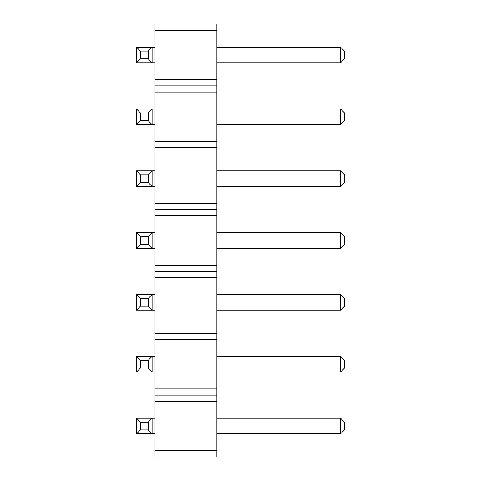 <?xml version="1.0" encoding="UTF-8"?>
<svg xmlns="http://www.w3.org/2000/svg" width="481" height="481" viewBox="0 0 481 481"><rect width="100%" height="100%" fill="white"/><g stroke="black" fill="none" stroke-linecap="round" stroke-linejoin="round"><path stroke-width="0.36" stroke-dasharray="2.4 1.8" d="M155.038 450.763L155.038 395.105L216.883 395.105L216.883 456.95L155.038 456.95L155.038 450.763L216.883 450.763M155.038 395.105L155.038 24.05L216.883 24.05L216.883 395.105M155.038 248.292L155.038 232.708L155.038 248.292L155.038 232.708L155.038 248.292L136.538 248.292L152.116 248.292L152.116 232.708L152.116 248.292L155.038 248.292L136.538 248.292L136.538 232.708L136.538 248.292L136.538 232.708L155.038 232.708L136.538 232.708L140.434 236.604L148.22 236.604L152.116 232.708L152.116 248.292L148.22 244.396L148.22 236.604M155.038 310.137L155.038 294.552L155.038 310.137L155.038 294.552L155.038 310.137L136.538 310.137L155.038 310.137L136.538 310.137L136.538 294.552L136.538 310.137L136.538 294.552L152.116 294.552L152.116 310.137L152.116 294.552L155.038 294.552L136.538 294.552L140.434 298.448L148.22 298.448L152.116 294.552L152.116 310.137L148.22 306.241L148.22 298.448M155.038 433.82L155.038 418.236L155.038 433.82L155.038 418.236L155.038 433.82L136.538 433.82L155.038 433.82L136.538 433.82L136.538 418.236L136.538 433.82L136.538 418.236L152.116 418.236L152.116 433.82L152.116 418.236L155.038 418.236L136.538 418.236L140.434 422.132L148.22 422.132L152.116 418.236L152.116 433.82L148.22 429.924L148.22 422.132M155.038 371.975L155.038 356.397L155.038 371.975L155.038 356.397L155.038 371.975L136.538 371.975L152.116 371.975L152.116 356.397L152.116 371.975L155.038 371.975L136.538 371.975L136.538 356.397L136.538 371.975L136.538 356.397L155.038 356.397L136.538 356.397L140.434 360.293L148.22 360.293L152.116 356.397L152.116 371.975L148.22 368.079L148.22 360.293M155.038 62.764L155.038 47.18L155.038 62.764L155.038 47.18L155.038 62.764L136.538 62.764L155.038 62.764L136.538 62.764L136.538 47.18L136.538 62.764L136.538 47.18L152.116 47.18L152.116 62.764L152.116 47.18L155.038 47.18L136.538 47.18L140.434 51.076L148.22 51.076L152.116 47.18L152.116 62.764L148.22 58.868L148.22 51.076M155.038 124.603L155.038 109.025L155.038 124.603L155.038 109.025L155.038 124.603L136.538 124.603L152.116 124.603L152.116 109.025L152.116 124.603L155.038 124.603L136.538 124.603L136.538 109.025L136.538 124.603L136.538 109.025L155.038 109.025L136.538 109.025L140.434 112.921L148.22 112.921L152.116 109.025L152.116 124.603L148.22 120.707L148.22 112.921M155.038 186.448L155.038 170.863L155.038 186.448L155.038 170.863L155.038 186.448L136.538 186.448L152.116 186.448L152.116 170.863L152.116 186.448L155.038 186.448L136.538 186.448L136.538 170.863L136.538 186.448L136.538 170.863L155.038 170.863L136.538 170.863L140.434 174.759L148.22 174.759L152.116 170.863L152.116 186.448L148.22 182.552L148.22 174.759M216.883 248.292L216.883 232.708L216.883 248.292L216.883 232.708L216.883 248.292L340.566 248.292L216.883 248.292L340.566 248.292L340.566 232.708L216.883 232.708L340.566 232.708L340.566 248.292L340.566 232.708L216.883 232.708M216.883 310.137L216.883 294.552L216.883 310.137L216.883 294.552L216.883 310.137L340.566 310.137L216.883 310.137L340.566 310.137L340.566 294.552L216.883 294.552L340.566 294.552L340.566 310.137L340.566 294.552L216.883 294.552M216.883 433.82L216.883 418.236L216.883 433.82L216.883 418.236L216.883 433.82L340.566 433.82L216.883 433.82L340.566 433.82L340.566 418.236L216.883 418.236L340.566 418.236L340.566 433.82L340.566 418.236L216.883 418.236M216.883 371.975L216.883 356.397L216.883 371.975L216.883 356.397L216.883 371.975L340.566 371.975L216.883 371.975L340.566 371.975L340.566 356.397L216.883 356.397L340.566 356.397L340.566 371.975L340.566 356.397L216.883 356.397M216.883 47.18L216.883 62.764L216.883 47.18L216.883 62.764L216.883 47.18L340.566 47.18L216.883 47.18L340.566 47.18L340.566 62.764L216.883 62.764M216.883 170.863L216.883 186.448L216.883 170.863L216.883 186.448L216.883 170.863L340.566 170.863L216.883 170.863L340.566 170.863L340.566 186.448L216.883 186.448M216.883 109.025L216.883 124.603L216.883 109.025L216.883 124.603L216.883 109.025L340.566 109.025L216.883 109.025L340.566 109.025L340.566 124.603L216.883 124.603M155.038 401.292L216.883 401.292M155.038 388.925L216.883 388.925M155.038 339.448L216.883 339.448M155.038 333.267L216.883 333.267M155.038 327.08L216.883 327.08M155.038 277.603L216.883 277.603M155.038 271.422L216.883 271.422M155.038 265.235L216.883 265.235M155.038 215.765L216.883 215.765M155.038 209.578L216.883 209.578M155.038 203.397L216.883 203.397M155.038 153.92L216.883 153.92M155.038 147.733L216.883 147.733M155.038 141.552L216.883 141.552M155.038 92.075L216.883 92.075M155.038 85.895L216.883 85.895M155.038 79.708L216.883 79.708M155.038 30.237L216.883 30.237M155.038 418.236L136.538 418.236M155.038 356.397L136.538 356.397M155.038 294.552L136.538 294.552M155.038 109.025L136.538 109.025M155.038 170.863L136.538 170.863M155.038 232.708L136.538 232.708M155.038 47.18L136.538 47.18M340.566 124.603L340.566 109.025L340.566 124.603L344.462 120.707L340.566 124.603L344.462 120.707L344.462 112.921L340.566 109.025L344.462 112.921L344.462 120.707L344.462 112.921L340.566 109.025M340.566 186.448L340.566 170.863L340.566 186.448L344.462 182.552L340.566 186.448L344.462 182.552L344.462 174.759L340.566 170.863L344.462 174.759L344.462 182.552L344.462 174.759L340.566 170.863M340.566 62.764L340.566 47.18L340.566 62.764L344.462 58.868L340.566 62.764L344.462 58.868L344.462 51.076L340.566 47.18L344.462 51.076L344.462 58.868L344.462 51.076L340.566 47.18M136.538 433.82L140.434 429.924L148.22 429.924M136.538 371.975L140.434 368.079L148.22 368.079M136.538 310.137L140.434 306.241L148.22 306.241M136.538 124.603L140.434 120.707L148.22 120.707M136.538 186.448L140.434 182.552L148.22 182.552M136.538 248.292L140.434 244.396L148.22 244.396M136.538 62.764L140.434 58.868L148.22 58.868M340.566 232.708L344.462 236.604L344.462 244.396L344.462 236.604L340.566 232.708L344.462 236.604L344.462 244.396L340.566 248.292M340.566 310.137L344.462 306.241L344.462 298.448L340.566 294.552L344.462 298.448L344.462 306.241L340.566 310.137L344.462 306.241L344.462 298.448L340.566 294.552M340.566 418.236L344.462 422.132L344.462 429.924L344.462 422.132L340.566 418.236L344.462 422.132L344.462 429.924L340.566 433.82M340.566 356.397L344.462 360.293L344.462 368.079L344.462 360.293L340.566 356.397L344.462 360.293L344.462 368.079L340.566 371.975M140.434 429.924L140.434 422.132M140.434 368.079L140.434 360.293M140.434 306.241L140.434 298.448M140.434 120.707L140.434 112.921M140.434 182.552L140.434 174.759M140.434 244.396L140.434 236.604M140.434 58.868L140.434 51.076"/><path stroke-width="0.72" d="M155.038 30.237L216.883 30.237L216.883 24.05L155.038 24.05L155.038 92.075L216.883 92.075L216.883 456.95L155.038 456.95L155.038 450.763L216.883 450.763M155.038 85.895L216.883 85.895L216.883 92.075M155.038 92.075L155.038 450.763M155.038 79.708L216.883 79.708L216.883 85.895M155.038 141.552L216.883 141.552M216.883 30.237L216.883 79.708M155.038 401.292L216.883 401.292M155.038 395.105L216.883 395.105M155.038 388.925L216.883 388.925M155.038 339.448L216.883 339.448M155.038 333.267L216.883 333.267M155.038 327.08L216.883 327.08M155.038 277.603L216.883 277.603M155.038 271.422L216.883 271.422M155.038 265.235L216.883 265.235M155.038 215.765L216.883 215.765M155.038 209.578L216.883 209.578M155.038 203.397L216.883 203.397M155.038 153.92L216.883 153.92M155.038 147.733L216.883 147.733M136.538 232.708L140.434 236.604L148.22 236.604L152.116 232.708L152.116 248.292L136.538 248.292L136.538 232.708L155.038 232.708M136.538 248.292L140.434 244.396L148.22 244.396L152.116 248.292L155.038 248.292M155.038 294.552L136.538 294.552L136.538 310.137L155.038 310.137M155.038 418.236L136.538 418.236L136.538 433.82L155.038 433.82M155.038 356.397L136.538 356.397L136.538 371.975L155.038 371.975M155.038 47.18L136.538 47.18L136.538 62.764L155.038 62.764M136.538 109.025L140.434 112.921L148.22 112.921L152.116 109.025L152.116 124.603L136.538 124.603L136.538 109.025L155.038 109.025M136.538 124.603L140.434 120.707L148.22 120.707L152.116 124.603L155.038 124.603M155.038 170.863L136.538 170.863L136.538 186.448L155.038 186.448M216.883 232.708L340.566 232.708L340.566 248.292L216.883 248.292M216.883 294.552L340.566 294.552L340.566 310.137L216.883 310.137M216.883 418.236L340.566 418.236L340.566 433.82L216.883 433.82M216.883 356.397L340.566 356.397L340.566 371.975L216.883 371.975M216.883 47.18L340.566 47.18L340.566 62.764L216.883 62.764M216.883 170.863L340.566 170.863L340.566 186.448L216.883 186.448M216.883 109.025L340.566 109.025L340.566 124.603L216.883 124.603M136.538 294.552L140.434 298.448L148.22 298.448L152.116 294.552L152.116 310.137L148.22 306.241L140.434 306.241L136.538 310.137M136.538 418.236L140.434 422.132L148.22 422.132L152.116 418.236L152.116 433.82L148.22 429.924L140.434 429.924L136.538 433.82M136.538 356.397L140.434 360.293L148.22 360.293L152.116 356.397L152.116 371.975L148.22 368.079L140.434 368.079L136.538 371.975M136.538 47.18L140.434 51.076L148.22 51.076L152.116 47.18L152.116 62.764L148.22 58.868L140.434 58.868L136.538 62.764M136.538 170.863L140.434 174.759L148.22 174.759L152.116 170.863L152.116 186.448L148.22 182.552L140.434 182.552L136.538 186.448M340.566 232.708L344.462 236.604L344.462 244.396L340.566 248.292M340.566 294.552L344.462 298.448L344.462 306.241L340.566 310.137M340.566 418.236L344.462 422.132L344.462 429.924L340.566 433.82M340.566 356.397L344.462 360.293L344.462 368.079L340.566 371.975M340.566 47.18L344.462 51.076L344.462 58.868L340.566 62.764M340.566 170.863L344.462 174.759L344.462 182.552L340.566 186.448M340.566 109.025L344.462 112.921L344.462 120.707L340.566 124.603M140.434 236.604L140.434 244.396M148.22 236.604L148.22 244.396M148.22 298.448L148.22 306.241M140.434 298.448L140.434 306.241M148.22 422.132L148.22 429.924M140.434 422.132L140.434 429.924M140.434 360.293L140.434 368.079M148.22 360.293L148.22 368.079M148.22 51.076L148.22 58.868M140.434 51.076L140.434 58.868M140.434 112.921L140.434 120.707M148.22 112.921L148.22 120.707M148.22 174.759L148.22 182.552M140.434 174.759L140.434 182.552"/></g></svg>

